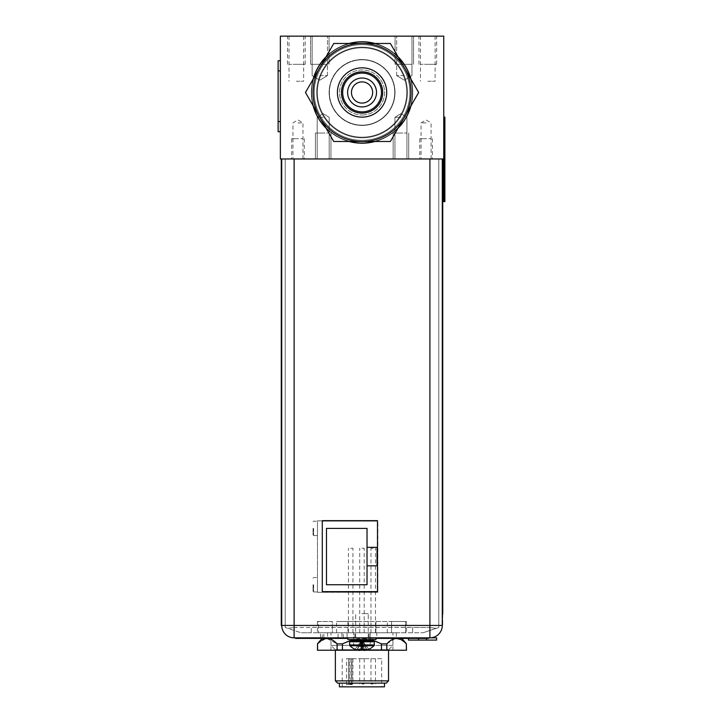 <?xml version="1.0" encoding="UTF-8"?>
<svg xmlns="http://www.w3.org/2000/svg" width="723" height="723" viewBox="0 0 723 723"><rect width="100%" height="100%" fill="white"/><g stroke="black" fill="none" stroke-linecap="round" stroke-linejoin="round"><path stroke-width="0.54" stroke-dasharray="3.62 2.71" d="M443.75 158.97L443.75 36.15L280.37 36.15L280.37 158.97L443.75 158.97L443.75 139.675L443.75 201.645L444.88 201.645L444.88 179.105L443.75 179.105M400.94 158.97L393.158 158.97L400.94 158.97M323.19 158.97L315.418 158.97L323.19 158.97M426.064 158.97L419.756 158.97L426.064 158.97M297.948 158.97L291.64 158.97L297.948 158.97M362.06 143.19A50.7 50.7 0 0 1 311.36 92.49A50.7 50.7 0 0 1 362.06 41.78A50.7 50.7 0 0 1 412.77 92.49A50.7 50.7 0 0 1 362.06 143.19A50.7 50.7 0 0 0 412.77 92.49A50.7 50.7 0 0 0 362.06 41.78A50.7 50.7 0 0 0 311.36 92.49A50.7 50.7 0 0 0 362.06 143.19A50.7 50.7 0 0 1 311.36 92.49A50.7 50.7 0 0 1 362.06 41.78A50.7 50.7 0 0 1 412.77 92.49A50.7 50.7 0 0 1 362.06 143.19A50.7 50.7 0 0 0 412.77 92.49A50.7 50.7 0 0 0 362.06 41.78A50.7 50.7 0 0 0 311.36 92.49A50.7 50.7 0 0 0 362.06 143.19A50.7 50.7 0 0 1 311.36 92.49A50.7 50.7 0 0 1 362.06 41.78A50.7 50.7 0 0 1 412.77 92.49A50.7 50.7 0 0 1 362.06 143.19A50.7 50.7 0 0 0 412.77 92.49A50.7 50.7 0 0 0 362.06 41.78A50.7 50.7 0 0 0 311.36 92.49A50.7 50.7 0 0 0 362.06 143.19M427.79 36.15L436.638 36.15L427.79 36.15M296.331 36.15L305.178 36.15L296.331 36.15M404.32 36.15L395.074 36.15L404.32 36.15M319.81 36.15L310.574 36.15L319.81 36.15M427.79 81.22L435.119 81.22L427.79 81.22M296.331 81.22L303.66 81.22L296.331 81.22M404.32 75.59L396.656 75.59L404.32 75.59M319.81 75.59L327.474 75.59L319.81 75.59M362.06 44.654A47.826 47.826 0 0 0 314.234 92.49A47.826 47.826 0 0 0 362.06 140.316A47.826 47.826 0 0 0 409.896 92.49A47.826 47.826 0 0 0 362.06 44.654A47.826 47.826 0 0 1 409.896 92.49A47.826 47.826 0 0 1 362.06 140.316A47.826 47.826 0 0 1 314.234 92.49A47.826 47.826 0 0 1 362.06 44.654A47.826 47.826 0 0 1 409.896 92.49A47.826 47.826 0 0 1 362.06 140.316A47.826 47.826 0 0 1 314.234 92.49A47.826 47.826 0 0 1 362.06 44.654A47.826 47.826 0 0 0 314.234 92.49A47.826 47.826 0 0 0 362.06 140.316A47.826 47.826 0 0 0 409.896 92.49A47.826 47.826 0 0 0 362.06 44.654M362.06 137.84A45.35 45.35 0 0 0 407.42 92.49A45.35 45.35 0 0 0 362.06 47.14A45.35 45.35 0 0 0 316.71 92.49A45.35 45.35 0 0 0 362.06 137.84A45.35 45.35 0 0 1 316.71 92.49A45.35 45.35 0 0 1 362.06 47.14A45.35 45.35 0 0 1 407.42 92.49A45.35 45.35 0 0 1 362.06 137.84A45.35 45.35 0 0 1 316.71 92.49A45.35 45.35 0 0 1 362.06 47.14A45.35 45.35 0 0 1 407.42 92.49A45.35 45.35 0 0 1 362.06 137.84A45.35 45.35 0 0 0 407.42 92.49A45.35 45.35 0 0 0 362.06 47.14A45.35 45.35 0 0 0 316.71 92.49A45.35 45.35 0 0 0 362.06 137.84M362.06 115.02A22.54 22.54 0 0 0 384.6 92.49A22.54 22.54 0 0 0 362.06 69.95A22.54 22.54 0 0 0 339.53 92.49A22.54 22.54 0 0 0 362.06 115.02A22.54 22.54 0 0 1 339.53 92.49A22.54 22.54 0 0 1 362.06 69.95A22.54 22.54 0 0 1 384.6 92.49A22.54 22.54 0 0 1 362.06 115.02M362.06 125.45A32.96 32.96 0 0 1 329.11 92.49A32.96 32.96 0 0 1 362.06 59.53A32.96 32.96 0 0 1 395.02 92.49A32.96 32.96 0 0 1 362.06 125.45A32.96 32.96 0 0 0 395.02 92.49A32.96 32.96 0 0 0 362.06 59.53A32.96 32.96 0 0 0 329.11 92.49A32.96 32.96 0 0 0 362.06 125.45M362.06 59.801A32.689 32.689 0 0 1 394.749 92.49A32.689 32.689 0 0 1 362.06 125.178A32.689 32.689 0 0 1 329.381 92.49A32.689 32.689 0 0 1 362.06 59.801A32.716 32.716 0 0 1 394.785 92.49A32.716 32.716 0 0 1 362.06 125.206A32.716 32.716 0 0 1 329.345 92.49A32.716 32.716 0 0 1 362.06 59.774A32.716 32.716 0 0 0 329.345 92.49A32.716 32.716 0 0 0 362.06 125.206A32.716 32.716 0 0 0 394.785 92.49A32.716 32.716 0 0 0 362.06 59.774A32.689 32.689 0 0 1 394.749 92.49A32.689 32.689 0 0 1 362.06 125.178A32.671 32.671 0 0 0 394.74 92.49A32.671 32.671 0 0 0 362.06 59.81A32.671 32.671 0 0 0 329.39 92.49A32.671 32.671 0 0 0 362.06 125.16A32.689 32.689 0 0 1 329.381 92.49A32.689 32.689 0 0 1 362.06 59.801M400.94 117.28L394.939 117.28L400.94 117.28M323.19 117.28L317.189 117.28L323.19 117.28M426.064 122.91L421.048 122.91L426.064 122.91M297.948 122.91L302.964 122.91L297.948 122.91M427.79 64.32L436.638 64.32L427.79 64.32C437.298 64.32 437.298 64.32 427.79 64.32C418.283 64.32 418.283 64.32 427.79 64.32M296.331 64.32L305.178 64.32L296.331 64.32C305.838 64.32 305.838 64.32 296.331 64.32C286.823 64.32 286.823 64.32 296.331 64.32M400.94 133.05L393.158 133.05L400.94 133.05C393.149 133.05 393.149 133.05 400.94 133.05C408.721 133.05 408.721 133.05 400.94 133.05L393.158 133.05L400.94 133.05C393.149 133.05 393.149 133.05 400.94 133.05C408.721 133.05 408.721 133.05 400.94 133.05M323.19 133.05L315.418 133.05L323.19 133.05C315.4 133.05 315.4 133.05 323.19 133.05C330.98 133.05 330.98 133.05 323.19 133.05L315.418 133.05L323.19 133.05C315.4 133.05 315.4 133.05 323.19 133.05C330.98 133.05 330.98 133.05 323.19 133.05M426.064 138.68L419.756 138.68L426.064 138.68C419.539 138.68 419.539 138.68 426.064 138.68C432.589 138.68 432.589 138.68 426.064 138.68M297.948 138.68L291.64 138.68L297.948 138.68C291.432 138.68 291.432 138.68 297.948 138.68C304.473 138.68 304.473 138.68 297.948 138.68M404.32 64.32L395.074 64.32L404.32 64.32C394.369 64.32 394.369 64.32 404.32 64.32C414.261 64.32 414.261 64.32 404.32 64.32L395.074 64.32L404.32 64.32C394.369 64.32 394.369 64.32 404.32 64.32C414.261 64.32 414.261 64.32 404.32 64.32M319.81 64.32L310.574 64.32L319.81 64.32C309.869 64.32 309.869 64.32 319.81 64.32C329.76 64.32 329.76 64.32 319.81 64.32L310.574 64.32L319.81 64.32C329.76 64.32 329.76 64.32 319.81 64.32C309.869 64.32 309.869 64.32 319.81 64.32M349.616 644.934L349.616 641.78L374.288 641.78L349.616 641.78L374.288 641.78L374.288 644.934L349.616 644.934L361.952 644.934L349.616 644.934L349.932 645.72L361.952 645.72L349.932 645.72A16.774 16.774 0 0 0 355.074 649.317L360.696 641.78L355.092 649.29L360.696 641.78L361.509 641.78L357.216 649.317L360.876 649.317L355.165 649.317A16.737 16.737 0 0 0 357.216 650.076A16.448 14.243 90 0 0 359.539 650.447A16.448 8.224 90 0 0 360.876 650.076A16.448 8.224 90 0 1 359.539 650.447A16.448 14.243 90 0 1 357.216 650.076A16.737 16.737 0 0 1 355.165 649.317L357.216 649.317L361.084 641.78L355.092 649.29M355.165 649.317A16.737 16.737 0 0 0 357.216 650.076A16.448 14.243 90 0 0 359.539 650.447A16.448 8.224 90 0 0 360.876 650.076L361.753 641.78L360.876 649.317L361.753 641.78L360.876 649.317L363.018 649.29L362.142 641.78L363.018 650.076L363.018 649.317L364.365 649.317L362.395 641.78L364.365 650.447L364.365 649.317L366.688 649.317L362.81 641.78L366.688 649.317L363.018 649.317L362.142 641.78L361.509 641.78L362.395 641.78L361.753 641.78L363.018 650.076A16.448 8.224 -90 0 0 364.365 650.447A16.448 14.243 -90 0 0 366.688 650.076A16.448 14.243 -90 0 1 364.365 650.447A16.448 8.224 -90 0 1 363.018 650.076L363.018 649.29L361.952 649.317L363.018 649.29L363.018 650.076A16.448 8.224 -90 0 0 364.365 650.447A16.448 14.243 -90 0 0 366.688 650.076L366.688 649.317L368.739 649.317A16.737 16.737 0 0 1 366.688 650.076A16.737 16.737 0 0 0 368.739 649.317L363.208 641.78L362.142 641.78L363.208 641.78L362.395 641.78L363.208 641.78L368.811 649.29A16.774 16.774 0 0 0 373.972 645.72L349.932 645.72M361.509 641.78L359.539 650.447L361.509 641.78M361.952 645.72L361.952 649.317L360.876 649.317L361.753 641.78L360.885 649.29L361.753 641.78L360.885 649.29L361.816 649.317M357.216 650.076L361.084 641.78L357.216 650.076M366.688 650.076L366.688 649.317L363.018 649.317L368.739 649.317L366.688 649.317L366.688 650.076A16.737 16.737 0 0 0 368.739 649.317L366.688 649.317L362.81 641.78L366.688 650.076M376.032 637.84L376.032 639.53L347.862 639.53L373.384 639.53L347.862 639.53L347.862 637.84L376.032 637.84L347.862 637.84M361.952 613.61L368.26 613.61L361.952 613.61M361.952 641.78L371.586 641.78L361.952 641.78M364.365 650.447L362.395 641.78L364.365 650.447M362.142 641.78L363.018 650.076L362.142 641.78M360.876 650.076L360.876 649.317L360.876 650.076M359.539 650.447L359.539 649.317L359.539 650.447M363.208 641.78L368.811 649.29L363.208 641.78M361.952 637.84L425.16 637.84L361.952 637.84M442.286 614.17L442.286 158.97L442.738 625.44L442.286 158.97L294.116 158.97L442.286 158.97M442.738 158.97L442.738 614.17M281.726 625.44A12.39 12.39 0 0 0 294.116 637.84L294.116 625.44L281.274 625.44L281.274 158.97L281.726 625.44L281.726 158.97L294.116 158.97L281.726 158.97L281.726 625.44A12.39 12.39 0 0 0 294.116 637.84L429.896 637.84A12.39 12.39 0 0 0 442.286 625.44L429.896 625.44L429.896 637.84L426.489 637.84L436.629 637.84L436.629 640.09L408.468 640.09L408.468 637.84L426.489 637.84L408.468 637.84L408.468 638.4M376.81 637.84L347.085 637.84L396.312 637.84L376.81 637.84L376.81 632.77L327.582 632.77L396.312 632.77L376.81 632.77L376.81 637.84M347.085 637.84L327.582 637.84L347.085 637.84L347.085 632.77L347.085 637.84M332.2 637.84L342.178 637.84L332.2 637.84M333.556 637.84L343.524 637.84L333.556 637.84M294.116 158.97L429.896 158.97L285.214 158.97L294.116 158.97L294.116 627.492L287.826 628.359L285.214 627.492L300.994 632.77L287.826 628.359L294.116 627.492L311.306 627.492L294.116 627.492L294.116 158.97L294.116 625.44L429.896 625.44L429.896 158.97L438.798 158.97L429.896 158.97L429.896 627.492L412.706 627.492L412.706 632.77L412.706 627.492L429.896 627.492L436.186 628.359L438.798 627.492L423.018 632.77L436.186 628.359L429.896 627.492L429.896 158.97M377.496 520.65L377.496 591.64L322.286 591.64L322.286 520.65L377.496 520.65M412.706 627.41L412.706 632.77L412.706 627.41L311.306 627.41L311.306 632.77L423.018 632.77L311.306 632.77L311.306 627.356L412.706 627.356M285.214 158.97L285.214 627.492L285.214 158.97M311.306 632.77L300.994 632.77L311.306 632.77M438.798 158.97L438.798 627.492L438.798 158.97M329.272 632.77L338.066 632.77L329.272 632.77M361.952 632.77L336.602 632.77L361.952 632.77M332.2 632.77L341.898 632.77L332.2 632.77M333.556 632.77L343.244 632.77L333.556 632.77M443.75 117.135L443.75 139.675L443.75 117.135L444.88 117.135L444.88 179.105M298.97 637.84L295.58 637.84L298.97 637.84L298.97 638.4L295.58 638.4L295.58 637.84M425.16 637.84L428.54 637.84L425.16 637.84L425.16 638.4L376.032 638.4M320.208 638.4L320.208 637.84M338.346 637.84L338.346 638.4M347.862 638.4L298.97 638.4M428.54 637.84L428.54 638.4L425.16 638.4M361.952 638.4L402.512 638.4L361.952 638.4M333.556 638.4L343.524 638.4L333.556 638.4M332.2 638.4L342.178 638.4L332.2 638.4M346.516 638.4L346.516 637.84M377.388 637.84L377.388 638.4M281.274 158.97L281.726 158.97M280.37 60.732L280.37 121.572L280.37 60.732L278.12 60.732L278.12 131.713L280.37 131.713L280.37 121.572L280.37 131.713M335.246 649.67L388.658 649.67L335.246 649.67L330.962 645.386L353.674 645.386C359.186 646.886 364.708 646.886 370.23 645.386L392.932 645.386L388.658 649.67M361.952 649.67L388.54 649.67L361.952 649.67M392.932 632.77L370.23 632.77L392.932 632.77L392.932 645.386L370.23 645.386L370.23 632.77L353.674 632.77L353.674 645.386L353.674 632.77L330.962 632.77L370.23 632.77L370.23 645.386C364.708 646.886 359.186 646.886 353.674 645.386L330.962 645.386L330.962 632.77M332.345 632.77L375.933 632.77L317.442 632.77L332.345 632.77L332.345 621.5L318.364 621.5L318.364 632.77L318.364 621.5L317.442 621.5L332.354 621.5L332.354 632.77M375.933 632.77L406.462 632.77L375.933 632.77L375.933 621.5L375.933 632.77M347.971 621.5L347.971 632.77L347.971 621.5L405.531 621.5L405.531 632.77L405.531 621.5L406.462 621.5L391.55 621.5L391.55 632.77L391.55 621.5L347.971 621.5M361.952 621.5L336.602 621.5L361.952 621.5M350.682 632.77L352.932 632.77L350.682 632.77M373.222 632.77L370.962 632.77L373.222 632.77M361.952 548.26L364.202 548.26L361.952 548.26M350.682 548.26L352.932 548.26L350.682 548.26M373.222 548.26L370.962 548.26L373.222 548.26M388.54 680.876L335.364 680.876M386.29 683.136L337.614 683.136M361.952 683.136L339.412 683.136L361.952 683.136M384.482 686.85L339.412 686.85M381.672 686.85L342.232 686.85L381.672 686.85L381.672 658.68L346.507 658.68L346.507 684.6L352.011 684.6L346.507 684.6M346.507 658.68L381.672 658.68M342.232 658.68L342.232 686.85M349.697 684.6L349.697 658.68M351.685 658.68L351.685 684.6L351.685 658.68M361.952 658.68L364.202 658.68L361.952 658.68M373.222 658.68L370.962 658.68L373.222 658.68M350.682 658.68L352.932 658.68L350.682 658.68M361.952 684.03L364.202 684.03L361.952 684.03M373.222 684.03L370.962 684.03L373.222 684.03M350.682 684.03L352.932 684.03L350.682 684.03M406.462 650.23L317.442 650.23M366.01 650.23L363.416 650.23M360.488 650.23L357.894 650.23M361.952 650.23L330.962 650.23L361.952 650.23M386.832 650.23L386.832 643.877L394.776 638.707M326.841 638.517L337.072 643.877L342.431 643.877C355.608 636.782 368.622 636.782 381.464 643.877L381.464 650.23M381.464 643.877L386.832 643.877M401.861 638.4L401.392 637.84L322.512 637.84L401.392 637.84M404.347 641.97L406.462 643.877M396.123 638.517L402.105 640.289M317.442 643.877L325.495 638.707M322.042 638.4L322.512 632.77M372.535 640.144L351.369 640.144M406.353 643.877L406.353 650.23M317.551 650.23L317.551 643.877M337.072 643.877L337.072 650.23M342.431 650.23L342.431 643.877M377.496 520.858L377.849 592.291L317.46 592.291L317.46 520.858L377.849 520.858L377.849 592.291L317.46 592.291L317.46 520.858L322.286 520.858M317.46 584.744L317.46 591.956L317.46 584.744M317.46 528.405L317.46 535.616L317.46 528.405M367.031 547.338L377.054 547.338L377.054 565.811L367.031 565.811M367.031 528.405L367.031 584.744L326.471 584.744L326.471 528.405L367.031 528.405M313.628 584.744L313.628 591.956L313.628 584.744M313.059 584.744L313.059 591.396L313.059 584.744M313.628 528.405L313.628 535.616L313.628 528.405M313.059 528.405L313.059 535.056L313.059 528.405M341.274 92.49A20.786 20.786 0 0 0 362.06 113.276A20.786 20.786 0 0 0 382.856 92.49A20.786 20.786 0 0 1 362.06 113.276A20.786 20.786 0 0 1 341.274 92.49A20.786 20.786 0 0 1 362.06 71.704A20.786 20.786 0 0 1 382.856 92.49A20.786 20.786 0 0 0 362.06 71.704A20.786 20.786 0 0 0 341.274 92.49A20.786 20.786 0 0 1 362.06 71.704A20.786 20.786 0 0 1 382.856 92.49A20.786 20.786 0 0 0 362.06 71.704A20.786 20.786 0 0 0 341.274 92.49A20.786 20.786 0 0 0 362.06 113.276A20.786 20.786 0 0 0 382.856 92.49A20.786 20.786 0 0 1 362.06 113.276A20.786 20.786 0 0 1 341.274 92.49M337.415 92.49A24.645 24.645 0 0 1 362.06 67.835A24.645 24.645 0 0 1 386.715 92.49A24.645 24.645 0 0 1 362.06 117.135A24.645 24.645 0 0 1 337.415 92.49A24.645 24.645 0 0 0 362.06 117.135A24.645 24.645 0 0 0 386.715 92.49A24.645 24.645 0 0 0 362.06 67.835A24.645 24.645 0 0 0 337.415 92.49A24.645 24.645 0 0 0 362.06 117.135A24.645 24.645 0 0 0 386.715 92.49A24.645 24.645 0 0 0 362.06 67.835A24.645 24.645 0 0 0 337.415 92.49M341.446 92.49A20.624 20.624 0 0 1 362.06 71.866A20.624 20.624 0 0 1 382.684 92.49A20.624 20.624 0 0 1 362.06 113.104A20.624 20.624 0 0 1 341.446 92.49A20.624 20.624 0 0 0 362.06 113.104A20.624 20.624 0 0 0 382.684 92.49A20.624 20.624 0 0 0 362.06 71.866A20.624 20.624 0 0 0 341.446 92.49A20.624 20.624 0 0 0 362.06 113.104A20.624 20.624 0 0 0 382.684 92.49A20.624 20.624 0 0 0 362.06 71.866A20.624 20.624 0 0 0 341.446 92.49M342.684 92.49A19.376 19.376 0 0 0 362.06 111.866A19.376 19.376 0 0 0 381.446 92.49A19.376 19.376 0 0 0 362.06 73.104A19.376 19.376 0 0 0 342.684 92.49M347.609 92.49A14.451 14.451 0 0 0 362.06 106.941A14.451 14.451 0 0 0 376.511 92.49A14.451 14.451 0 0 0 362.06 78.039A14.451 14.451 0 0 0 347.609 92.49A14.451 14.451 0 0 1 362.06 78.039A14.451 14.451 0 0 1 376.511 92.49A14.451 14.451 0 0 1 362.06 106.941A14.451 14.451 0 0 1 347.609 92.49A14.451 14.451 0 0 0 362.06 106.941A14.451 14.451 0 0 0 376.511 92.49A14.451 14.451 0 0 0 362.06 78.039A14.451 14.451 0 0 0 347.609 92.49M351.468 92.49A10.592 10.592 0 0 0 362.06 103.082A10.592 10.592 0 0 0 372.652 92.49A10.592 10.592 0 0 0 362.06 81.898A10.592 10.592 0 0 0 351.468 92.49A10.592 10.592 0 0 1 362.06 81.898A10.592 10.592 0 0 1 372.652 92.49A10.592 10.592 0 0 1 362.06 103.082A10.592 10.592 0 0 1 351.468 92.49A10.592 10.592 0 0 0 362.06 103.082A10.592 10.592 0 0 0 372.652 92.49A10.592 10.592 0 0 0 362.06 81.898A10.592 10.592 0 0 0 351.468 92.49M395.02 92.49A32.96 32.96 0 0 1 362.06 125.45A32.96 32.96 0 0 1 329.11 92.49A32.96 32.96 0 0 1 362.06 59.53A32.96 32.96 0 0 1 395.02 92.49A32.96 32.96 0 0 0 362.06 59.53A32.96 32.96 0 0 0 329.11 92.49A32.96 32.96 0 0 0 362.06 125.45A32.96 32.96 0 0 0 395.02 92.49M317.388 92.49A44.672 44.672 0 0 0 362.06 137.162A44.672 44.672 0 0 0 406.742 92.49A44.672 44.672 0 0 0 362.06 47.808A44.672 44.672 0 0 0 317.388 92.49A44.672 44.672 0 0 0 362.06 137.162A44.672 44.672 0 0 0 406.742 92.49A44.672 44.672 0 0 0 362.06 47.808A44.672 44.672 0 0 0 317.388 92.49A44.672 44.672 0 0 1 362.06 47.808A44.672 44.672 0 0 1 406.742 92.49A44.672 44.672 0 0 1 362.06 137.162A44.672 44.672 0 0 1 317.388 92.49A44.672 44.672 0 0 1 362.06 47.808A44.672 44.672 0 0 1 406.742 92.49A44.672 44.672 0 0 1 362.06 137.162A44.672 44.672 0 0 1 317.388 92.49M314.18 92.49A47.89 47.89 0 0 0 362.06 140.37A47.89 47.89 0 0 0 409.95 92.49A47.89 47.89 0 0 0 362.06 44.6A47.89 47.89 0 0 0 314.18 92.49A47.89 47.89 0 0 0 362.06 140.37A47.89 47.89 0 0 0 409.95 92.49A47.89 47.89 0 0 0 362.06 44.6A47.89 47.89 0 0 0 314.18 92.49A47.89 47.89 0 0 1 362.06 44.6A47.89 47.89 0 0 1 409.95 92.49A47.89 47.89 0 0 1 362.06 140.37A47.89 47.89 0 0 1 314.18 92.49A47.89 47.89 0 0 1 362.06 44.6A47.89 47.89 0 0 1 409.95 92.49A47.89 47.89 0 0 1 362.06 140.37A47.89 47.89 0 0 1 314.18 92.49M313.122 79.223L326.109 56.737A50.7 50.7 0 0 0 362.06 143.19A50.7 50.7 0 0 0 412.77 92.49A50.7 50.7 0 0 0 362.06 41.78A50.7 50.7 0 0 0 349.082 141.5A50.7 50.7 0 0 0 410.998 79.223L390.366 43.47L375.047 43.47A50.7 50.7 0 0 1 398.021 56.737L410.998 79.223A50.7 50.7 0 0 0 375.047 43.47L333.764 43.47L326.109 56.737A50.7 50.7 0 0 1 349.082 43.47L375.047 43.47A50.7 50.7 0 0 0 326.109 56.737L305.468 92.49L333.764 43.47L390.366 43.47L404.509 67.98A49.01 49.01 0 0 1 404.509 116.99L418.662 92.49L410.998 79.223A50.7 50.7 0 0 1 412.77 92.49A50.7 50.7 0 0 0 362.06 41.78A50.7 50.7 0 0 0 311.36 92.49A50.7 50.7 0 0 1 313.122 79.223L305.468 92.49L333.764 141.5L390.366 141.5L333.764 141.5L313.122 105.748A50.7 50.7 0 0 1 311.36 92.49A50.7 50.7 0 0 0 362.06 143.19A50.7 50.7 0 0 0 412.77 92.49A50.7 50.7 0 0 1 410.998 105.748L390.366 141.5L375.047 141.5A50.7 50.7 0 0 0 398.021 128.233M362.06 43.47A49.01 49.01 0 0 1 404.509 67.98L418.662 92.49L404.509 116.99A49.01 49.01 0 0 1 319.62 116.99A49.01 49.01 0 0 1 362.06 43.47M333.764 141.5L326.109 128.233A50.7 50.7 0 0 0 349.082 141.5L333.764 141.5M410.998 79.223L418.662 92.49L410.998 105.748M375.047 43.47L390.366 43.47L398.021 56.737M326.109 56.737L333.764 43.47L349.082 43.47M326.109 128.233L313.122 105.748M375.047 141.5L349.082 141.5M362.06 42.124A50.366 50.366 0 0 1 412.426 92.49A50.366 50.366 0 0 1 362.06 142.856A50.366 50.366 0 0 1 311.694 92.49A50.366 50.366 0 0 1 362.06 42.124A50.366 50.366 0 0 0 311.694 92.49A50.366 50.366 0 0 0 362.06 142.856A50.366 50.366 0 0 0 412.426 92.49A50.366 50.366 0 0 0 362.06 42.124M371.586 641.78L372.49 640.876L351.414 640.876L361.952 640.876L351.414 640.876L352.318 641.78M351.414 640.876L372.49 640.424L361.952 640.424L372.49 640.424L373.384 639.53M429.896 637.84A12.39 12.39 0 0 0 442.286 625.44M426.489 638.4L426.489 640.09M418.608 640.09L418.608 638.4M443.75 139.675L444.88 139.675M281.726 614.17L281.274 614.17M280.37 121.572L278.12 121.572M278.12 70.872L280.37 70.872M348.495 684.6L348.495 658.68M350.095 658.68L350.095 684.6M435.119 36.15L435.119 81.22M420.47 36.15L420.47 81.22M303.66 36.15L303.66 81.22M289.01 36.15L289.01 81.22M396.656 75.59L396.656 36.15L396.656 75.59L404.32 80.19L411.974 75.59L411.974 36.15L411.974 75.59L404.32 80.19L396.656 75.59M327.474 75.59L327.474 36.15L327.474 75.59L319.81 80.19L312.146 75.59L312.146 36.15L312.146 75.59L319.81 80.19L327.474 75.59M394.939 117.28L394.939 158.97L394.939 117.28L400.94 113.674L406.941 117.28L406.941 158.97L406.941 117.28L400.94 113.674L394.939 117.28M317.189 117.28L317.189 158.97L317.189 117.28L323.19 113.674L329.191 117.28L329.191 158.97L329.191 117.28L323.19 113.674L317.189 117.28M431.08 158.97L431.08 122.91L426.064 119.901L421.048 122.91L421.048 158.97M302.964 158.97L302.964 122.91L297.948 119.901L292.942 122.91L292.942 158.97M418.951 64.32L418.951 36.15M436.638 64.32L436.638 36.15M287.492 64.32L287.492 36.15M305.178 64.32L305.178 36.15M393.158 133.05L393.158 158.97L393.158 133.05M408.712 133.05L408.712 158.97L408.712 133.05M315.418 133.05L315.418 158.97L315.418 133.05M330.962 133.05L330.962 158.97L330.962 133.05M419.756 138.68L419.756 158.97M432.372 138.68L432.372 158.97M291.64 138.68L291.64 158.97M304.256 138.68L304.256 158.97M395.074 64.32L395.074 36.15L395.074 64.32M413.556 64.32L413.556 36.15L413.556 64.32M310.574 64.32L310.574 36.15L310.574 64.32M329.046 64.32L329.046 36.15L329.046 64.32M373.972 645.72L374.288 644.934M372.49 640.876L372.49 640.424M351.414 640.424L350.51 639.53M368.26 637.84L368.26 613.61L368.26 637.84M355.644 637.84L355.644 613.61L355.644 637.84M320.488 637.84L320.488 632.77L320.488 637.84M338.066 637.84L338.066 632.77L338.066 637.84M368.992 637.84L368.992 632.77L368.992 637.84M354.912 637.84L354.912 632.77L354.912 637.84M327.582 632.77L327.582 637.84M396.312 632.77L396.312 637.84M341.898 632.77L341.898 637.84M343.244 637.84L343.244 632.77M323.868 637.84L323.868 632.77M402.512 638.4L402.512 637.84M321.392 638.4L321.392 637.84M343.524 638.4L343.524 637.84M323.588 638.4L323.588 637.84M342.178 638.4L342.178 637.84M322.232 638.4L322.232 637.84M317.442 621.5L317.442 632.77M406.462 621.5L406.462 632.77M336.602 632.77L336.602 621.5M387.302 632.77L387.302 621.5M364.202 632.77L364.202 548.26M359.702 632.77L359.702 548.26M352.932 632.77L352.932 548.26M348.432 632.77L348.432 548.26M375.472 632.77L375.472 548.26M370.962 632.77L370.962 548.26M388.54 649.67L388.54 650.23M335.364 649.67L335.364 650.23M352.011 684.6L352.011 658.68M364.202 658.68L364.202 684.03M359.702 658.68L359.702 684.03M375.472 658.68L375.472 684.03M370.962 658.68L370.962 684.03M352.932 658.68L352.932 684.03M348.432 658.68L348.432 684.03M392.932 650.23L392.932 637.84M330.962 650.23L330.962 637.84M317.46 591.956L313.628 591.956L313.059 591.396M313.059 578.093L313.628 577.532L317.46 577.532M317.46 535.616L313.628 535.616L313.059 535.056M313.059 521.762L313.628 521.193L317.46 521.193"/><path stroke-width="1.08" d="M443.75 158.97L280.37 158.97L280.37 36.15L443.75 36.15L443.75 201.645L444.88 201.645L444.88 117.135L443.75 117.135M374.288 641.78L349.616 641.78L349.616 644.934L374.288 644.934L374.288 641.78M349.616 644.934L349.932 645.72L373.972 645.72L374.288 644.934M363.018 649.29L361.952 649.317L363.018 649.29L363.018 650.076A16.448 8.224 -90 0 0 364.365 650.447A16.448 14.243 -90 0 0 366.688 650.076A16.737 16.737 0 0 0 368.739 649.317L368.811 649.29A16.774 16.774 0 0 0 373.972 645.72M360.885 649.29L361.952 649.317L360.885 649.29L360.876 650.076A16.448 8.224 90 0 1 359.539 650.447A16.448 14.243 90 0 1 357.216 650.076A16.737 16.737 0 0 1 355.165 649.317L355.165 649.317M347.862 637.84L347.862 639.53L376.032 639.53L376.032 637.84M442.286 614.17L442.286 625.44A12.39 12.39 0 0 1 429.896 637.84L294.116 637.84A12.39 12.39 0 0 1 281.726 625.44L281.726 158.97M442.738 614.17L442.738 158.97M377.496 520.65L377.496 591.64L322.286 591.64L322.286 520.65L377.496 520.65M442.286 158.97L442.286 625.44A12.39 12.39 0 0 1 429.896 637.84L429.896 158.97M408.468 638.4L408.468 640.09L436.629 640.09L436.629 637.84L429.896 637.84M295.58 637.84L295.58 638.4L347.862 638.4M376.032 638.4L428.54 638.4L428.54 637.84M338.346 638.4L338.346 637.84M346.516 638.4L346.516 637.84M377.388 638.4L377.388 637.84M320.208 638.4L320.208 637.84M281.274 158.97L281.274 625.44L442.286 625.44M280.37 60.732L278.12 60.732L278.12 131.713L280.37 131.713M335.364 650.23L335.364 680.876L388.54 680.876L388.54 650.23M335.364 680.876L337.614 683.136L386.29 683.136L388.54 680.876M339.412 683.136L339.412 686.85L384.482 686.85L384.482 683.136M351.369 640.144L342.431 643.877L337.072 643.877C330.483 636.782 323.976 636.782 317.551 643.877L317.442 650.23L357.894 650.23M386.832 650.23L406.462 650.23L406.353 643.877C399.765 636.782 393.258 636.782 386.832 643.877L386.832 650.23L366.01 650.23M363.416 650.23L360.488 650.23M406.462 643.877L401.861 638.4M394.776 638.707L396.123 638.517M402.105 640.289L404.347 641.97M325.495 638.707L326.841 638.517M317.442 643.877L322.042 638.4M386.832 643.877L381.464 643.877L372.535 640.144M406.353 650.23L406.353 643.877M381.464 650.23L381.464 643.877M342.431 643.877L342.431 650.23M337.072 650.23L337.072 643.877M317.551 643.877L317.551 650.23M322.286 520.858L377.496 520.858M367.031 547.338L377.054 547.338L377.054 565.811L367.031 565.811L367.031 584.744L326.471 584.744L326.471 528.405L367.031 528.405L367.031 565.811M337.415 92.49A24.645 24.645 0 0 1 362.06 67.835A24.645 24.645 0 0 1 386.715 92.49A24.645 24.645 0 0 1 362.06 117.135A24.645 24.645 0 0 1 337.415 92.49M341.446 92.49A20.624 20.624 0 0 1 362.06 71.866A20.624 20.624 0 0 1 382.684 92.49A20.624 20.624 0 0 1 362.06 113.104A20.624 20.624 0 0 1 341.446 92.49M342.684 92.49A19.376 19.376 0 0 1 362.06 73.104A19.376 19.376 0 0 1 381.446 92.49A19.376 19.376 0 0 1 362.06 111.866A19.376 19.376 0 0 1 342.684 92.49M347.609 92.49A14.451 14.451 0 0 1 362.06 78.039A14.451 14.451 0 0 1 376.511 92.49A14.451 14.451 0 0 1 362.06 106.941A14.451 14.451 0 0 1 347.609 92.49M351.468 92.49A10.592 10.592 0 0 1 362.06 81.898A10.592 10.592 0 0 1 372.652 92.49A10.592 10.592 0 0 1 362.06 103.082A10.592 10.592 0 0 1 351.468 92.49M313.122 79.223A50.7 50.7 0 0 1 326.109 56.737M349.082 43.47A50.7 50.7 0 0 1 375.047 43.47M398.021 56.737A50.7 50.7 0 0 1 410.998 79.223M305.468 92.49L333.764 141.5L390.366 141.5L404.509 116.99A49.01 49.01 0 0 0 404.509 67.98L390.366 43.47L333.764 43.47L305.468 92.49M362.06 141.5A49.01 49.01 0 0 0 404.509 116.99L418.662 92.49L404.509 67.98A49.01 49.01 0 0 0 319.62 67.98A49.01 49.01 0 0 0 362.06 141.5M326.109 128.233A50.7 50.7 0 0 1 313.122 105.748M375.047 141.5A50.7 50.7 0 0 1 349.082 141.5M410.998 105.748A50.7 50.7 0 0 1 398.021 128.233M361.952 649.317L361.952 645.72M352.318 641.78L351.414 640.876L372.49 640.876L371.586 641.78M372.49 640.876L351.414 640.424L350.51 639.53M294.116 158.97L294.116 637.84M426.489 640.09L426.489 638.4M418.608 638.4L418.608 640.09M443.75 179.105L444.88 179.105M444.88 139.675L443.75 139.675M425.16 638.4L425.16 637.84M298.97 637.84L298.97 638.4M281.274 614.17L281.726 614.17M278.12 121.572L280.37 121.572M280.37 70.872L278.12 70.872M349.932 645.72A16.774 16.774 0 0 0 355.074 649.317M351.414 640.876L351.414 640.424M372.49 640.424L373.384 639.53"/></g></svg>

